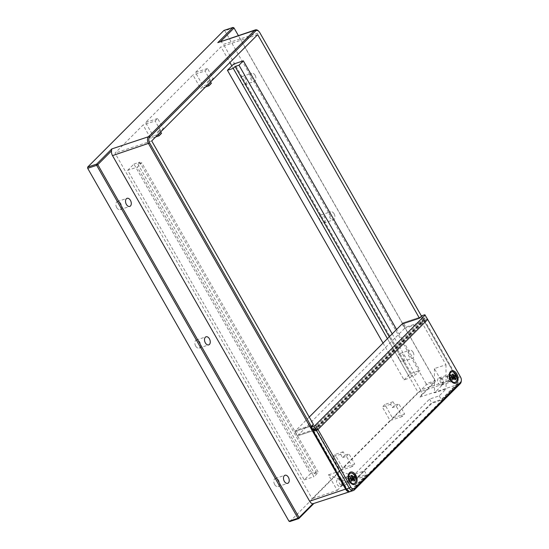 <?xml version="1.0" encoding="UTF-8"?>
<svg xmlns="http://www.w3.org/2000/svg" width="549" height="549" viewBox="0 0 549 549"><rect width="100%" height="100%" fill="white"/><g stroke="black" fill="none" stroke-linecap="round" stroke-linejoin="round"><path stroke-width="0.41" stroke-dasharray="2.75 2.06" d="M350.619 477.774A3.802 2.402 71.6 0 0 347.606 475.976A3.802 2.402 71.6 0 0 347.002 481.398A3.802 2.402 71.6 0 0 350.008 483.195A3.802 2.402 71.6 0 0 350.619 477.774M340.956 480.986A3.802 2.402 71.6 0 0 337.951 479.188A3.802 2.402 71.6 0 0 337.34 484.609A3.802 2.402 71.6 0 0 340.346 486.407A3.802 2.402 71.6 0 0 340.956 480.986M451.607 376.497A3.802 2.402 71.6 0 0 448.602 374.699A3.802 2.402 71.6 0 0 447.991 380.128A3.802 2.402 71.6 0 0 451.004 381.926A3.802 2.402 71.6 0 0 451.607 376.497M441.952 379.709A3.802 2.402 71.6 0 0 438.939 377.911A3.802 2.402 71.6 0 0 438.335 383.339A3.802 2.402 71.6 0 0 441.341 385.13A3.802 2.402 71.6 0 0 441.952 379.709M255.113 75.316A4.262 2.69 71.6 0 0 251.744 73.298A4.262 2.69 71.6 0 0 251.065 79.379A4.262 2.69 71.6 0 0 254.434 81.389A4.262 2.69 71.6 0 0 255.113 75.316M241.402 82.59A4.262 2.69 -108.4 0 1 242.082 76.51A4.262 2.69 -108.4 0 1 245.458 78.528A4.262 2.69 -108.4 0 1 244.772 84.601A4.262 2.69 -108.4 0 1 241.402 82.59M334.087 213.774A4.262 2.69 71.6 0 0 330.718 211.763A4.262 2.69 71.6 0 0 330.038 217.836A4.262 2.69 71.6 0 0 333.408 219.854A4.262 2.69 71.6 0 0 334.087 213.774M320.376 221.048A4.262 2.69 -108.4 0 1 321.062 214.968A4.262 2.69 -108.4 0 1 324.432 216.985A4.262 2.69 -108.4 0 1 323.752 223.066A4.262 2.69 -108.4 0 1 320.376 221.048M413.068 352.232A4.262 2.69 71.6 0 0 409.698 350.221A4.262 2.69 71.6 0 0 409.012 356.294A4.262 2.69 71.6 0 0 412.388 358.312A4.262 2.69 71.6 0 0 413.068 352.232M399.356 359.506A4.262 2.69 -108.4 0 1 400.036 353.432A4.262 2.69 -108.4 0 1 403.405 355.443A4.262 2.69 -108.4 0 1 402.726 361.523A4.262 2.69 -108.4 0 1 399.356 359.506M274.672 484.541A4.262 2.69 -108.4 0 1 275.358 478.46A4.262 2.69 -108.4 0 1 278.727 480.471A4.262 2.69 -108.4 0 1 278.041 486.551A4.262 2.69 -108.4 0 1 274.672 484.541M195.698 346.076A4.262 2.69 -108.4 0 1 196.377 340.003A4.262 2.69 -108.4 0 1 199.747 342.013A4.262 2.69 -108.4 0 1 199.067 348.093A4.262 2.69 -108.4 0 1 195.698 346.076M116.724 207.618A4.262 2.69 -108.4 0 1 117.404 201.538A4.262 2.69 -108.4 0 1 120.773 203.555A4.262 2.69 -108.4 0 1 120.094 209.629A4.262 2.69 -108.4 0 1 116.724 207.618M340.661 454.291L342.555 457.612L345.047 455.107L343.152 451.786L340.661 454.291L332.447 457.015L340.188 470.589L312.134 498.718L115.016 153.123L143.063 124.994L150.803 138.561L153.301 136.056L145.56 122.489L192.939 74.98L200.68 88.547L203.171 86.049L195.43 72.475L220.993 46.85L229.921 62.504M343.152 451.786L334.945 454.517L332.447 457.015M155.696 136.934L150.803 138.561M161.509 133.332L153.301 136.056M392.432 407.598L394.923 405.1L393.029 401.779L390.531 404.277L392.432 407.598L396.296 406.315L402.136 416.561L404.634 414.063L392.556 418.07L384.815 404.503L382.324 407.008L390.065 420.575L342.686 468.084L334.945 454.517M392.556 418.07L418.118 392.446L231.843 65.88M402.136 416.561L390.065 420.575M342.555 457.612L346.419 456.329L352.266 466.575L354.757 464.07L342.686 468.084M352.266 466.575L340.188 470.589M337.251 490.367L345.98 481.617L328.405 474.864L337.251 490.367L312.134 498.718M345.98 481.617L357.571 477.767L364.426 470.891L354.771 474.103L429.579 399.082L439.234 395.87L446.097 388.994L434.499 392.844L443.228 384.094L418.118 392.446M160.699 131.911L159.615 130.01L163.478 128.72L157.632 118.474L155.141 120.979L143.063 124.994M157.632 118.474L145.56 122.489M210.576 81.904L209.485 79.996L213.348 78.713L207.508 68.467L205.01 70.965L192.939 74.98M207.508 68.467L195.43 72.475M257.694 34.649L220.993 46.85M151.716 140.921L115.016 153.123M389.282 336.798L411.695 376.092L415.559 374.802L419.923 370.431L396.57 329.489M411.695 376.092L409.829 377.966L387.416 338.671M383.03 343.07L404.03 379.894L409.829 377.966M404.03 379.894L410.261 373.643L419.923 370.431M392.206 333.867L415.559 374.802M443.228 384.094L434.383 368.585L445.973 364.735L421.968 322.64L423.217 321.391L420.685 316.965L403.302 322.743L402.053 323.992L403.302 322.743L420.685 316.965L422.263 319.731L423.512 318.482L425.152 317.933L426.106 319.593L427.698 319.484L425.592 319.106L424.144 319.587L314.419 429.62M402.053 323.992L404.579 328.426L421.968 322.64M410.261 373.643L233.675 64.041M296.076 430.265L294.827 431.514L312.216 425.736L314.742 430.169L315.991 428.92L298.601 434.698L296.076 430.265L313.458 424.487M315.991 428.92L339.996 471.008L328.405 474.864M127.697 170.32L133.929 164.069L310.521 473.663L304.283 479.915L127.697 170.32L137.353 167.109L141.717 162.73L318.31 472.325L313.946 476.704L137.353 167.109M304.283 479.915L313.946 476.704M258.613 31.121A5.25 3.308 -108.4 0 1 259.512 32.37L456.638 377.966L420.609 389.941A5.25 3.308 -108.4 0 1 421.611 394.683L435.35 380.91L238.362 35.548M220.671 41.422L220.314 41.779A5.25 3.308 -108.4 0 1 223.484 44.345L259.752 32.583M420.609 389.941L223.484 44.345M439.234 395.87L441.321 399.528L456.905 383.895A4.33 2.731 71.6 0 0 457.722 381.932A4.33 2.731 71.6 0 0 456.878 378.179L456.638 377.966A5.25 3.308 -108.4 0 1 457.66 382.516A5.25 3.308 -108.4 0 1 456.672 384.897L441.526 400.091L431.864 403.302L356.184 479.195L365.84 475.983L350.694 491.17A5.25 3.308 -108.4 0 1 350.152 491.581M312.813 503.783L313.987 503.371L313.603 503.762M289.858 521.55L426.134 384.89L435.117 381.905L419.964 397.099L421.611 394.683M426.127 383.682L224.836 30.771L233.819 27.786L435.11 380.697L426.127 383.682L426.134 384.89M223.951 30.435L224.836 30.771M313.616 430.43L346.783 488.583A4.33 2.731 71.6 0 0 350.928 490.175L366.512 474.542L356.85 477.754L431.665 402.74L441.321 399.528L441.526 400.091M364.426 470.891L366.512 474.542L365.84 475.983M357.571 477.767L339.996 471.008M445.973 364.735L446.097 388.994M456.878 378.179L421.495 316.149M311.407 426.552L313.122 429.565M354.771 474.103L356.85 477.754L356.184 479.195M429.579 399.082L431.864 403.302M434.383 368.585L434.499 392.844M220.314 41.779L218.838 42.033M435.117 381.905L435.11 380.697L435.117 381.905M309.231 417.075L294.827 431.514L297.352 435.947L314.261 430.327L312.216 425.736L294.827 431.514L297.352 435.947L314.742 430.169M404.579 328.426L298.601 434.698M314.261 430.327L422.73 321.556L405.828 327.17L403.302 322.743L405.828 327.17L423.217 321.391M133.929 164.069L139.721 162.14L137.854 164.014L141.717 162.73M310.521 473.663L316.313 471.735L139.721 162.14M137.854 164.014L314.447 473.615L316.313 471.735M314.447 473.615L318.31 472.325M209.485 79.996L206.994 82.494L208.078 84.402M206.994 82.494L210.857 81.211L205.01 70.965M205.566 86.92L200.68 88.547M211.379 83.318L203.171 86.049M213.348 78.713L210.857 81.211M159.615 130.01L157.117 132.508L158.208 134.416M157.117 132.508L160.987 131.225L155.141 120.979M163.478 128.72L160.987 131.225M345.047 455.107L348.91 453.824L354.757 464.07M346.419 456.329L348.91 453.824M394.923 405.1L398.787 403.817L404.634 414.063M393.029 401.779L384.815 404.503M390.531 404.277L382.324 407.008M396.296 406.315L398.787 403.817M421.934 315.709L423.512 318.482M424.83 314.749L460.213 376.779A5.25 3.308 -108.4 0 1 461.235 381.329M315.14 430.876L426.106 319.593M313.795 428.508L312.546 429.757M422.73 321.556L421.783 319.889L422.263 319.731M313.307 428.666L421.783 319.889M314.186 429.208L425.152 317.933M452.252 377.801L450.599 377.65A1.119 0.707 71.6 0 0 450.818 378.33A1.119 0.707 71.6 0 0 451.251 378.789A1.119 0.707 71.6 0 0 451.45 378.872A1.119 0.707 71.6 0 0 452.095 378.227A1.119 0.707 71.6 0 0 452.095 377.945A1.119 0.707 71.6 0 0 451.875 377.266A1.119 0.707 71.6 0 0 451.443 376.806L452.294 377.87M443.029 379.73A2.621 1.654 71.6 0 0 440.957 378.487A2.621 1.654 71.6 0 0 440.538 382.228A2.621 1.654 71.6 0 0 442.611 383.47A2.621 1.654 71.6 0 0 443.029 379.73M454.627 382.516A5.511 3.472 71.6 0 0 455.512 374.658A5.511 3.472 71.6 0 0 451.154 372.057M449.24 374.816A5.511 3.472 71.6 0 0 449.199 375.132A5.511 3.472 71.6 0 0 450.276 379.908A5.511 3.472 71.6 0 0 451.223 381.219A5.511 3.472 71.6 0 0 451.443 381.445M452.321 374.734L451.237 376.724A1.119 0.707 71.6 0 1 451.443 376.806L453.364 376.099L450.599 377.369L452.232 374.631M455.196 379.819L451.45 378.872L454.551 378.179M453.378 376.834L450.599 377.65A1.119 0.707 71.6 0 1 450.599 377.369A1.119 0.707 71.6 0 1 451.237 376.724L453.186 375.845M452.458 378.144L452.273 378.536L454.908 379.009M451.628 379.181L452.273 378.536M451.065 376.422L450.42 377.06M455.169 374.871L451.614 376.635M452.602 378.398L451.079 378.968L452.904 378.94M450.427 377.822L451.079 378.968M351.333 476.004L350.248 478.001A1.119 0.707 71.6 0 0 349.816 478.131A1.119 0.707 71.6 0 0 349.603 478.646A1.119 0.707 71.6 0 0 349.603 478.927A1.119 0.707 71.6 0 0 350.255 480.066A1.119 0.707 71.6 0 0 350.461 480.142A1.119 0.707 71.6 0 0 350.893 480.018A1.119 0.707 71.6 0 0 351.106 479.503L350.633 480.45L350.461 480.142L353.556 479.449M342.054 484.465A2.621 1.654 71.6 0 0 342.219 481.356A2.621 1.654 71.6 0 0 339.961 479.764A2.621 1.654 71.6 0 0 339.529 480.039A2.621 1.654 71.6 0 0 339.364 483.147A2.621 1.654 71.6 0 0 341.615 484.74A2.621 1.654 71.6 0 0 342.054 484.465M353.638 483.786A5.511 3.472 71.6 0 0 354.551 483.209A5.511 3.472 71.6 0 0 354.894 476.676A5.511 3.472 71.6 0 0 350.159 473.327M352.369 477.376L350.626 477.904L354.18 476.141M351.257 479.071L349.603 478.927L352.383 478.11M351.607 479.668L350.084 480.238L351.909 480.21M349.432 479.099L350.084 480.238M351.463 479.421L351.106 479.503A1.119 0.707 71.6 0 0 351.099 479.222A1.119 0.707 71.6 0 0 350.454 478.076A1.119 0.707 71.6 0 0 350.248 478.001L352.19 477.115M351.271 479.044L350.626 477.904M354.201 481.096L350.633 480.45M353.913 480.286L351.278 479.805M352.383 477.39L349.603 478.646L351.243 475.908M348.244 476.093A5.511 3.472 71.6 0 0 348.203 476.408A5.511 3.472 71.6 0 0 350.228 482.496A5.511 3.472 71.6 0 0 350.454 482.722M350.07 477.692L349.432 478.337M348.697 480.67A3.28 2.066 71.6 0 0 349.267 481.446A3.28 2.066 71.6 0 0 351.291 482.214A3.28 2.066 71.6 0 0 351.813 477.541A3.28 2.066 71.6 0 0 349.226 475.99A3.28 2.066 71.6 0 0 348.059 477.822A3.28 2.066 71.6 0 0 348.697 480.67M449.693 379.393A3.28 2.066 71.6 0 0 450.255 380.176A3.28 2.066 71.6 0 0 452.287 380.944A3.28 2.066 71.6 0 0 452.808 376.271A3.28 2.066 71.6 0 0 450.214 374.72A3.28 2.066 71.6 0 0 449.048 376.552A3.28 2.066 71.6 0 0 449.693 379.393M451.36 376.751A3.28 2.066 -108.4 0 1 450.832 381.425A3.28 2.066 -108.4 0 1 448.245 379.874A3.28 2.066 -108.4 0 1 448.766 375.2A3.28 2.066 -108.4 0 1 451.36 376.751M347.249 481.15A3.28 2.066 71.6 0 0 349.843 482.701A3.28 2.066 71.6 0 0 350.365 478.021A3.28 2.066 71.6 0 0 347.771 476.477A3.28 2.066 71.6 0 0 347.249 481.15M354.27 489.983L351.367 490.95L457.351 384.671L460.247 383.71M351.367 490.95A5.25 3.308 -108.4 0 1 350.495 491.499M460.556 377.081L460.213 376.779L457.317 377.739L424.144 319.587M457.317 377.739A5.25 3.308 -108.4 0 1 457.351 384.671M314.776 430.238L425.592 319.106M315.428 430.78L426.395 319.497M350.928 490.175L350.694 491.17L313.987 503.371M419.964 397.099L456.672 384.897L456.905 383.895M346.783 488.583L346.275 488.885M451.614 376.875A2.621 1.654 -108.4 0 1 451.196 380.615A2.621 1.654 -108.4 0 1 449.116 379.373A2.621 1.654 -108.4 0 1 449.542 375.633A2.621 1.654 -108.4 0 1 451.614 376.875M449.617 379.332A3.006 1.894 71.6 0 0 450.139 380.045A3.006 1.894 71.6 0 0 452.705 380.183A3.006 1.894 71.6 0 0 452.479 376.463A3.006 1.894 71.6 0 0 450.393 374.988A3.006 1.894 71.6 0 0 449.034 376.724A3.006 1.894 71.6 0 0 449.617 379.332M350.639 481.61A2.621 1.654 -108.4 0 1 350.2 481.885A2.621 1.654 -108.4 0 1 347.949 480.293A2.621 1.654 -108.4 0 1 348.107 477.184A2.621 1.654 -108.4 0 1 348.546 476.909A2.621 1.654 -108.4 0 1 350.797 478.502A2.621 1.654 -108.4 0 1 350.639 481.61M348.608 476.628A3.006 1.894 71.6 0 0 348.039 477.994A3.006 1.894 71.6 0 0 349.143 481.322A3.006 1.894 71.6 0 0 351.504 481.713A3.006 1.894 71.6 0 0 351.484 477.74A3.006 1.894 71.6 0 0 348.608 476.628M337.951 479.188L347.606 475.976M438.939 377.911L448.602 374.699M242.082 76.51L251.744 73.298M321.062 214.968L330.718 211.763M400.036 353.432L409.698 350.221M275.358 478.46L285.013 475.249M196.377 340.003L206.04 336.791M117.404 201.538L127.059 198.333M120.094 209.629L129.749 206.424M199.067 348.093L208.73 344.882M278.041 486.551L287.703 483.34M402.726 361.523L412.388 358.312M323.752 223.066L333.408 219.854M244.772 84.601L254.434 81.389M441.341 385.13L451.004 381.926M340.346 486.407L350.008 483.195M457.722 381.932L457.66 382.516M442.611 383.47L451.196 380.615L450.139 380.045L451.223 381.219M440.957 378.487L449.542 375.633L449.034 376.724L449.199 375.132M341.615 484.74L350.2 481.885L349.143 481.322L350.228 482.496M339.961 479.764L348.546 476.909L348.039 477.994L348.203 476.408M349.267 481.446L350.687 482.99M450.255 380.176L451.676 381.713M450.832 381.425L452.287 380.944M349.843 482.701L351.291 482.214M347.771 476.477L349.226 475.99M448.766 375.2L450.214 374.72M449.048 376.552L449.267 374.466M348.059 477.822L348.279 475.736"/><path stroke-width="0.82" d="M288.383 477.266A4.262 2.69 71.6 0 0 285.013 475.249A4.262 2.69 71.6 0 0 284.334 481.329A4.262 2.69 71.6 0 0 287.703 483.34A4.262 2.69 71.6 0 0 288.383 477.266M209.409 338.802A4.262 2.69 71.6 0 0 206.04 336.791A4.262 2.69 71.6 0 0 205.353 342.864A4.262 2.69 71.6 0 0 208.73 344.882A4.262 2.69 71.6 0 0 209.409 338.802M130.436 200.344A4.262 2.69 71.6 0 0 127.059 198.333A4.262 2.69 71.6 0 0 126.38 204.406A4.262 2.69 71.6 0 0 129.749 206.424A4.262 2.69 71.6 0 0 130.436 200.344M158.208 134.416L159.018 135.829L161.509 133.332L160.699 131.911M159.018 135.829L155.696 136.934M231.843 65.88L229.921 62.504M313.863 426.024L315.455 425.077L350.838 487.107A3.932 2.484 71.6 0 0 354.599 488.555L460.584 382.282A3.932 2.484 71.6 0 0 461.325 380.498A3.932 2.484 71.6 0 0 460.556 377.081L427.698 319.484L317.981 429.51L427.698 319.484L424.83 314.749L421.934 315.709L419.443 318.214L257.694 34.649L151.716 140.921L313.458 424.487L310.967 426.985L312.546 429.757L314.186 429.208L315.14 430.876L316.389 430.457L313.863 426.024L310.967 426.985M396.57 329.489L243.331 60.836L233.675 64.041L227.437 70.293L233.236 68.371L235.102 66.491L238.966 65.207L392.206 333.867M243.331 60.836L238.966 65.207M419.443 318.214L402.053 323.992L309.231 417.075M238.362 35.548L234.052 27.999L220.671 41.422M313.603 503.762L298.841 518.565L289.858 521.55L288.98 521.214L297.963 518.229L96.665 165.318L87.682 168.303L288.98 521.214M350.152 491.581A5.25 3.308 -108.4 0 1 349.823 491.719A5.25 3.308 -108.4 0 1 345.671 489.241L148.546 143.646A5.25 3.308 -108.4 0 1 148.511 136.715L254.496 30.442A5.25 3.308 -108.4 0 1 255.367 29.893A5.25 3.308 -108.4 0 1 258.613 31.121L259.011 31.554A4.33 2.731 71.6 0 0 255.614 30.991L149.63 137.264A4.33 2.731 71.6 0 0 149.657 142.987L311.407 426.552M255.367 29.893L217.788 42.644L232.934 27.45L223.951 30.435L87.675 167.095L96.658 164.11L111.811 148.916L111.516 150.879L97.777 164.659L299.075 517.563L312.813 503.783A5.25 3.308 -108.4 0 1 309.643 501.216L346.275 488.885M87.682 168.303L87.675 167.095M149.657 142.987L112.518 155.621L309.643 501.216M112.518 155.621A5.25 3.308 -108.4 0 1 111.516 150.879M421.495 316.149L259.752 32.583A4.33 2.731 71.6 0 0 259.011 31.554M313.122 429.565L313.616 430.43M312.813 503.783L349.823 491.719M96.658 164.11L96.665 165.318L97.777 164.659L96.658 164.11M297.963 518.229L298.841 518.565L299.075 517.563L297.963 518.229M233.819 27.786L232.934 27.45L233.819 27.786M387.416 338.671L233.236 68.371M227.437 70.293L383.03 343.07M235.102 66.491L389.282 336.798M208.078 84.402L208.888 85.816L205.566 86.92M208.888 85.816L211.379 83.318L210.576 81.904M317.981 429.51L315.428 430.78L314.625 430.382L313.177 430.862L346.35 489.015L349.246 488.054L316.389 430.457L317.981 429.51M425.173 315.051L315.455 425.077M451.635 371.899A5.511 3.472 71.6 0 0 450.722 372.469A5.511 3.472 71.6 0 0 450.756 379.75A5.511 3.472 71.6 0 0 455.114 382.351A5.511 3.472 71.6 0 0 456.027 381.775A5.511 3.472 71.6 0 0 455.993 374.5A5.511 3.472 71.6 0 0 451.635 371.899L451.154 372.057A5.511 3.472 71.6 0 0 449.24 374.816M453.186 375.845L454.016 375.468A12.208 9.031 44.9 0 0 452.877 373.986A11.961 0.858 130.4 0 0 452.568 374.294A11.961 0.858 130.4 0 0 452.232 374.631A12.208 9.031 -135.1 0 1 453.371 376.113A1.393 0.878 -108.4 0 0 453.378 376.834A12.208 2.862 -29.7 0 1 452.252 377.801A11.961 4.55 54.6 0 1 452.904 378.94A12.208 2.862 150.3 0 0 454.03 377.973L452.602 378.398M454.016 375.468A1.393 0.878 -108.4 0 1 454.538 375.674A12.208 2.862 -29.7 0 0 455.169 374.871A11.961 11.289 -163 0 1 455.821 376.01A12.208 2.862 150.3 0 1 455.19 376.813A1.393 0.878 -108.4 0 1 455.19 377.534A12.208 9.031 44.9 0 1 455.842 379.181L454.908 379.009M454.03 377.973A1.393 0.878 -108.4 0 0 454.551 378.179A12.208 9.031 -135.1 0 1 455.196 379.819A11.961 5.881 -6.8 0 0 455.533 379.503A11.961 5.881 -6.8 0 0 455.842 379.181M452.877 373.986L452.321 374.734M455.19 377.534L452.095 378.227M452.095 377.945L455.19 376.813M455.821 376.01L452.307 377.753M454.538 375.674L453.364 376.099M451.443 381.445A5.511 3.472 71.6 0 0 454.627 382.516L455.114 382.351M350.646 473.169A5.511 3.472 71.6 0 0 349.727 473.746A5.511 3.472 71.6 0 0 349.761 481.027A5.511 3.472 71.6 0 0 354.119 483.628A5.511 3.472 71.6 0 0 355.038 483.051A5.511 3.472 71.6 0 0 355.004 475.77A5.511 3.472 71.6 0 0 350.646 473.169L350.159 473.327A5.511 3.472 71.6 0 0 349.246 473.904A5.511 3.472 71.6 0 0 348.244 476.093M351.099 479.222L354.194 478.083A12.208 2.862 150.3 0 0 354.832 477.287A11.961 11.289 -163 0 0 354.524 476.704A11.961 11.289 -163 0 0 354.18 476.141A12.208 2.862 -29.7 0 1 353.542 476.944L352.369 477.376M354.194 478.083A1.393 0.878 -108.4 0 1 354.201 478.803A12.208 9.031 44.9 0 1 354.846 480.45L353.913 480.286M352.19 477.115L353.021 476.745A12.208 9.031 44.9 0 0 351.888 475.262A11.961 0.858 130.4 0 0 351.243 475.908A12.208 9.031 -135.1 0 1 352.383 477.39A1.393 0.878 -108.4 0 0 352.383 478.11A12.208 2.862 -29.7 0 1 351.257 479.071A11.961 4.55 54.6 0 1 351.593 479.641A11.961 4.55 54.6 0 1 351.909 480.21A12.208 2.862 150.3 0 0 353.034 479.25A1.393 0.878 -108.4 0 0 353.556 479.449A12.208 9.031 -135.1 0 1 354.201 481.096A11.961 5.881 -6.8 0 0 354.846 480.45M353.021 476.745A1.393 0.878 -108.4 0 1 353.542 476.944M354.832 477.287L351.319 479.023M353.034 479.25L351.607 479.668M354.201 478.803L351.106 479.503M351.888 475.262L351.333 476.004M350.454 482.722A5.511 3.472 71.6 0 0 353.638 483.786L354.119 483.628M355.786 475.173A6.561 4.138 -108.4 0 1 356.28 483.285A6.561 4.138 -108.4 0 1 350.687 482.99A6.561 4.138 -108.4 0 1 349.555 481.425A6.561 4.138 -108.4 0 1 348.279 475.736A6.561 4.138 -108.4 0 1 351.243 471.948A6.561 4.138 -108.4 0 1 355.786 475.173M456.782 373.903A6.561 4.138 -108.4 0 1 457.269 382.008A6.561 4.138 -108.4 0 1 451.676 381.713A6.561 4.138 -108.4 0 1 450.544 380.155A6.561 4.138 -108.4 0 1 449.267 374.466A6.561 4.138 -108.4 0 1 452.239 370.678A6.561 4.138 -108.4 0 1 456.782 373.903M461.325 380.498L461.235 381.329A5.25 3.308 -108.4 0 1 460.247 383.71L354.27 489.983A5.25 3.308 -108.4 0 1 353.398 490.531L350.495 491.499A5.25 3.308 -108.4 0 1 346.35 489.015M314.419 429.62L313.177 430.862M353.398 490.531A5.25 3.308 -108.4 0 1 349.246 488.054L350.838 487.107M111.811 148.916L148.511 136.715L149.63 137.264M255.614 30.991L254.496 30.442L217.788 42.644M460.247 383.71L460.584 382.282M354.27 489.983L354.599 488.555"/></g></svg>
